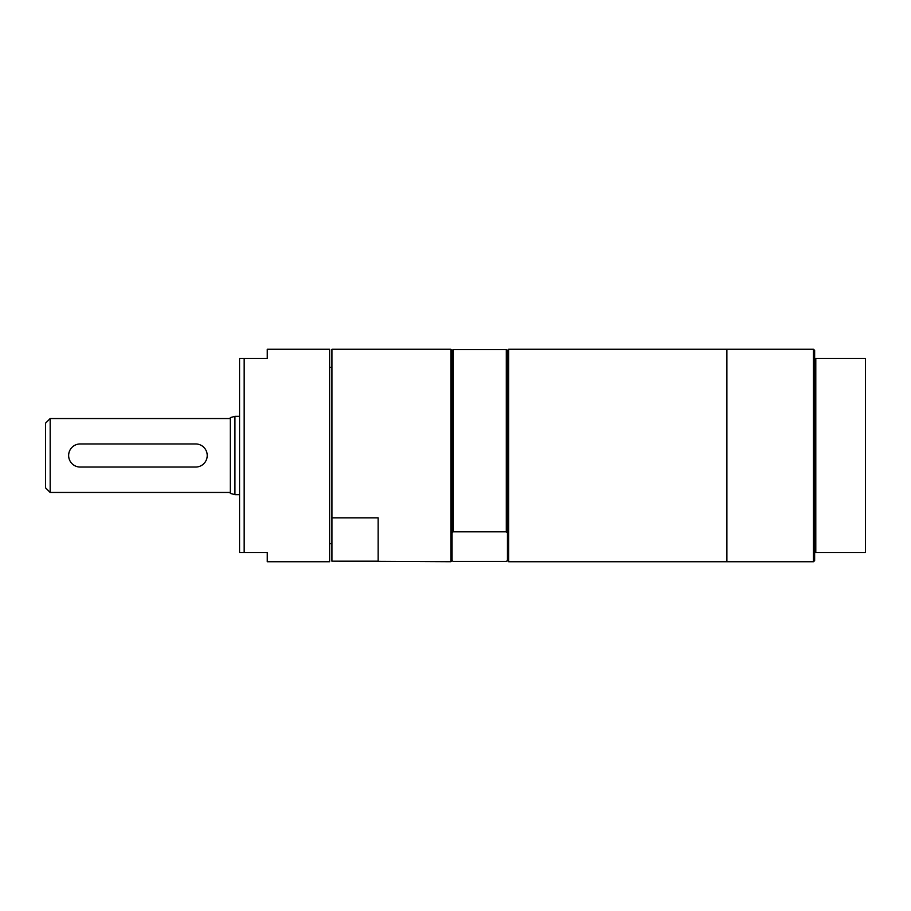 <?xml version="1.0" encoding="UTF-8"?>
<svg xmlns="http://www.w3.org/2000/svg" width="911" height="911" viewBox="0 0 911 911"><rect width="100%" height="100%" fill="white"/><g stroke="black" fill="none" stroke-linecap="round" stroke-linejoin="round"><path stroke-width="1.37" d="M813.489 349.255L814.639 350.416L814.639 358.501L865.45 358.501L865.45 552.499L814.639 552.499L814.639 560.584L813.489 561.745L813.489 349.255L726.876 349.255L726.876 561.745L813.489 561.745M267.265 349.255L267.265 358.501L239.559 358.501L239.559 552.499L267.265 552.499L267.265 561.745L329.623 561.745L329.623 349.255L267.265 349.255M244.171 358.501L244.171 552.499M378.133 517.835L378.133 561.176L331.934 561.176L331.934 517.835L378.133 517.835M452.038 350.519L452.038 532.833L453.188 531.83L506.311 531.83L507.461 532.833L507.461 560.584L508.623 561.745L508.623 349.255L507.461 350.519L506.311 349.528L453.188 349.528L452.038 350.519L450.877 349.255L331.934 349.255L331.934 517.835M450.877 349.255L450.877 561.745L331.934 561.176M507.461 560.481L506.311 561.472L453.188 561.472L452.038 560.481M452.038 532.833L452.038 560.584L450.877 561.745M506.311 349.528L506.311 531.83M507.461 350.519L507.461 532.833M453.188 349.528L453.188 531.83M815.789 358.501L815.789 552.499M195.671 467.047L80.191 467.047A11.547 11.547 0 0 1 68.644 455.5A11.547 11.547 0 0 1 80.191 443.953L195.671 443.953A11.547 11.547 0 0 1 207.218 455.5A11.547 11.547 0 0 1 195.671 467.047M50.173 492.452L45.55 487.829L45.55 423.171L50.173 418.548L50.173 492.452L230.312 492.452M234.936 494.65L234.936 416.35L230.312 417.591L230.312 493.409L234.936 494.65L239.559 494.65M508.623 349.255L726.876 349.255L726.876 561.745L508.623 561.745M814.639 358.501L814.639 552.499M50.173 418.548L230.312 418.548M234.936 416.35L239.559 416.35M329.623 543.628L331.934 543.628M329.623 367.372L331.934 367.372"/></g></svg>

